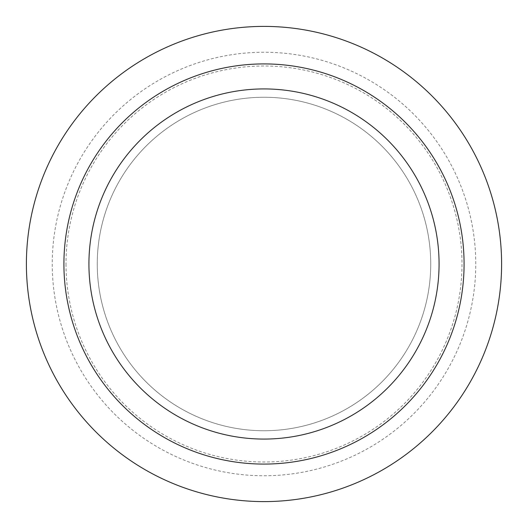 <?xml version="1.0" encoding="UTF-8"?>
<svg xmlns="http://www.w3.org/2000/svg" width="528" height="528" viewBox="0 0 528 528"><rect width="100%" height="100%" fill="white"/><g stroke="black" fill="none" stroke-linecap="round" stroke-linejoin="round"><path stroke-width="0.4" stroke-dasharray="2.64 1.98" d="M501.6 264A237.6 237.6 0 0 1 145.2 469.768A237.6 237.6 0 0 1 145.2 58.232A237.6 237.6 0 0 1 501.6 264M52.246 264A211.754 211.754 0 0 0 369.877 447.388A211.754 211.754 0 0 0 369.877 80.612A211.754 211.754 0 0 0 52.246 264M66 264A198 198 0 0 0 363 435.475A198 198 0 0 0 363 92.525A198 198 0 0 0 66 264M97.264 264A166.736 166.736 0 0 0 264 430.736A166.736 166.736 0 0 0 430.736 264A166.736 166.736 0 0 0 264 97.264A166.736 166.736 0 0 0 97.264 264M430.736 264A166.736 166.736 0 0 0 180.629 119.599A166.736 166.736 0 0 0 180.629 408.401A166.736 166.736 0 0 0 430.736 264"/><path stroke-width="0.79" d="M88.928 264A175.072 175.072 0 0 1 351.536 112.385A175.072 175.072 0 0 1 351.536 415.615A175.072 175.072 0 0 1 88.928 264M63.914 264A200.086 200.086 0 0 1 364.043 90.724A200.086 200.086 0 0 1 364.043 437.276A200.086 200.086 0 0 1 63.914 264M501.6 264A237.6 237.6 0 0 1 145.2 469.768A237.6 237.6 0 0 1 145.2 58.232A237.6 237.6 0 0 1 501.6 264"/></g></svg>
